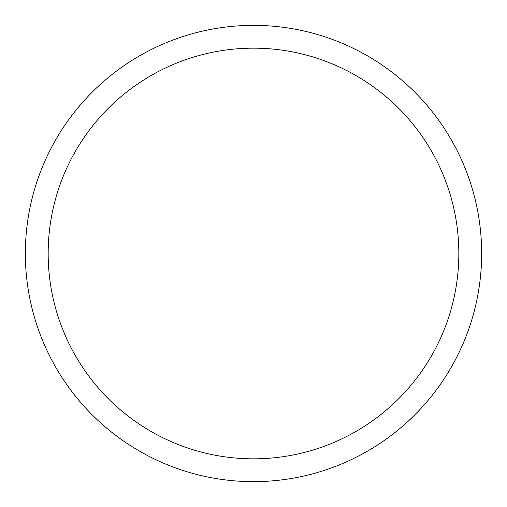 <?xml version="1.0" encoding="UTF-8"?>
<svg xmlns="http://www.w3.org/2000/svg" width="507" height="507" viewBox="0 0 507 507"><rect width="100%" height="100%" fill="white"/><g stroke="black" fill="none" stroke-linecap="round" stroke-linejoin="round"><path stroke-width="0.76" d="M253.5 25.35A228.15 228.15 0 0 1 481.65 253.5A228.15 228.15 0 0 1 253.5 481.65A228.15 228.15 0 0 1 25.35 253.5A228.15 228.15 0 0 1 253.5 25.35M253.5 48.165A205.335 205.335 0 0 1 458.835 253.5A205.335 205.335 0 0 1 253.5 458.835A205.335 205.335 0 0 1 48.165 253.5A205.335 205.335 0 0 1 253.5 48.165"/></g></svg>
